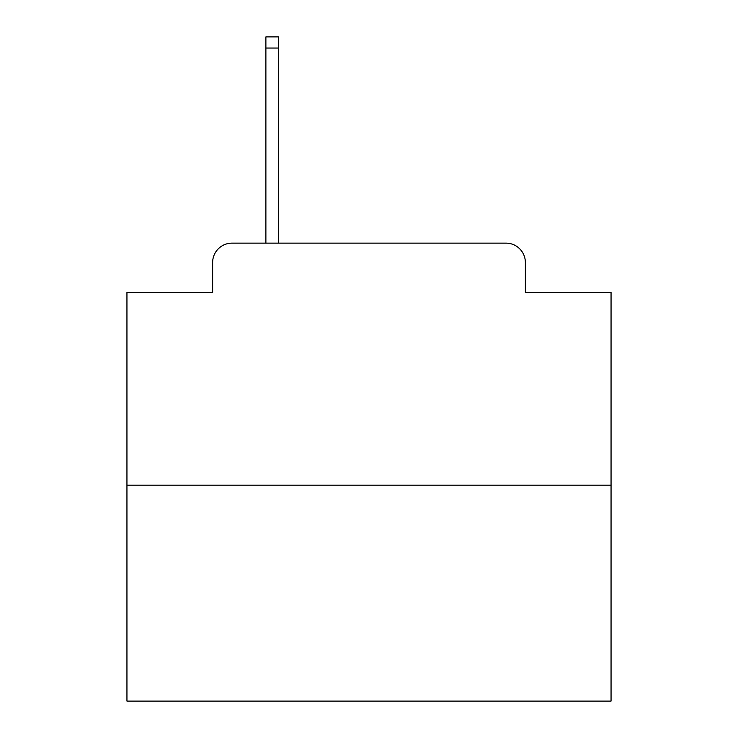 <?xml version="1.0" encoding="UTF-8"?>
<svg xmlns="http://www.w3.org/2000/svg" width="738" height="738" viewBox="0 0 738 738"><rect width="100%" height="100%" fill="white"/><g stroke="black" fill="none" stroke-linecap="round" stroke-linejoin="round"><path stroke-width="1.11" d="M212.636 262.497L212.636 292.506L212.636 262.497A19.363 19.363 0 0 1 232 243.134L265.883 243.134L265.883 36.9L278.475 36.9L278.475 243.134L293.475 243.134M611.055 485.189L126.945 485.189L126.945 701.1L611.055 701.1L611.055 292.506L525.364 292.506L525.364 262.497A19.363 19.363 0 0 0 506 243.134L232 243.134M126.945 485.189L126.945 292.506L212.636 292.506M444.525 243.134L506 243.134M525.364 292.506L525.364 262.497M265.883 48.035L278.475 48.035"/></g></svg>
